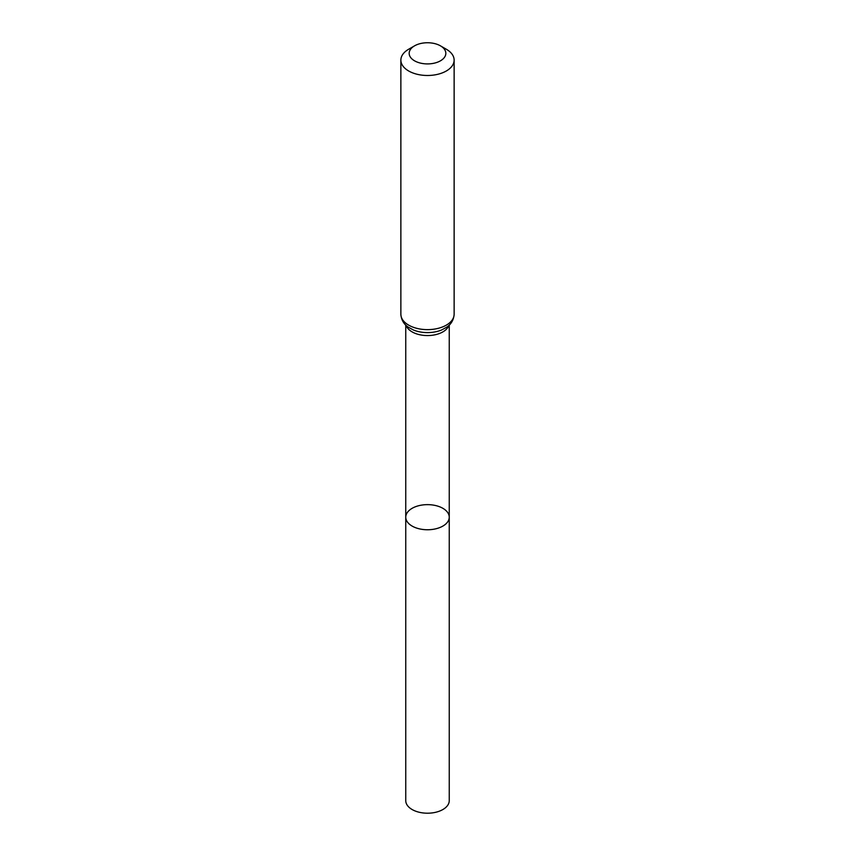 <?xml version="1.0" encoding="UTF-8"?>
<svg xmlns="http://www.w3.org/2000/svg" width="855" height="855" viewBox="0 0 855 855"><rect width="100%" height="100%" fill="white"/><g stroke="black" fill="none" stroke-linecap="round" stroke-linejoin="round"><path stroke-width="1.28" d="M405.751 517.2A21.749 12.558 0 0 0 427.5 529.758A21.749 12.558 0 0 0 449.249 517.2A21.749 12.558 180 0 1 435.826 528.796A21.749 12.558 180 0 1 412.121 526.071A21.749 12.558 180 0 1 405.751 517.2A21.749 12.558 180 0 1 427.5 504.642A21.749 12.558 180 0 1 449.249 517.2L449.249 800.654A21.749 12.558 0 0 1 435.826 812.25A21.749 12.558 0 0 1 412.121 809.525A21.749 12.558 0 0 1 405.751 800.654L405.751 325.103M446.331 49.237L440.464 45.849A18.329 10.581 180 0 1 440.464 60.812A18.329 10.581 180 0 1 414.536 60.812A18.329 10.581 180 0 1 414.536 45.849A18.329 10.581 180 0 1 440.464 45.849L446.331 49.237A26.633 15.379 180 0 1 454.133 60.107A26.633 15.379 180 0 1 427.5 75.486A26.633 15.379 180 0 1 400.867 60.107A26.633 15.379 180 0 1 408.669 49.237L414.536 45.849M448.811 325.509A21.749 12.558 180 0 1 427.5 335.566A21.749 12.558 180 0 1 406.189 325.509M454.133 314.255A26.633 15.379 180 0 1 427.5 329.635A26.633 15.379 180 0 1 400.867 314.255C401.455 322.474 406.681 326.129 408.284 327.187L413.414 329.987A24.186 13.969 180 0 0 441.586 329.987L446.716 327.187C448.319 326.129 453.545 322.474 454.133 314.255L454.133 60.107M449.249 325.103L449.249 517.2M400.867 60.107L400.867 314.255"/></g></svg>
